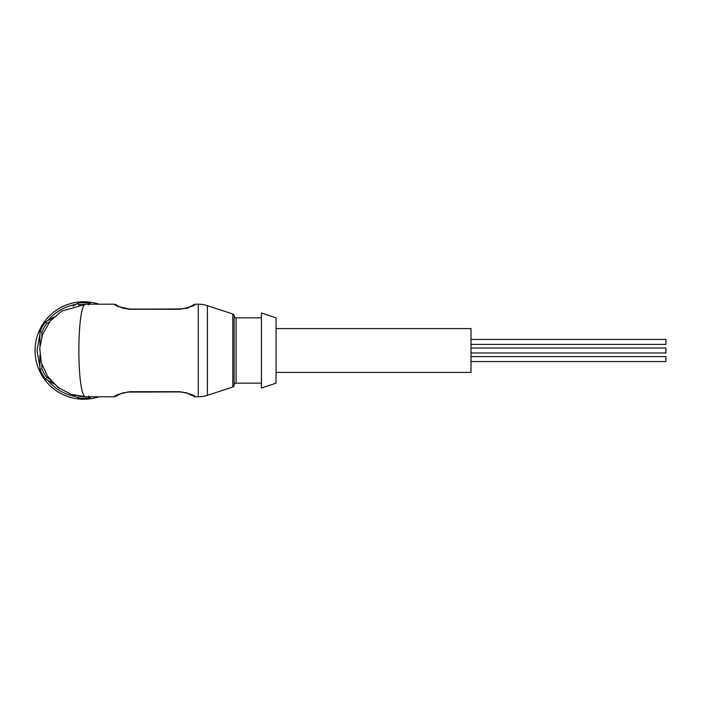<?xml version="1.0" encoding="UTF-8"?>
<svg xmlns="http://www.w3.org/2000/svg" width="701" height="701" viewBox="0 0 701 701"><rect width="100%" height="100%" fill="white"/><g stroke="black" fill="none" stroke-linecap="round" stroke-linejoin="round"><path stroke-width="1.05" d="M234.134 336.953L234.134 315.897A1.945 1.945 0 0 0 236.088 317.842L261.429 317.842M234.134 364.047L234.134 385.103A1.945 1.945 0 0 1 236.088 383.158L261.429 383.158M234.134 315.897L234.134 364.064M234.134 385.156A1.945 1.945 0 0 1 232.793 387.005L207.391 395.346A29.24 29.24 0 0 1 198.269 396.801L195.036 396.801C195.211 395.434 190.111 393.743 179.754 391.71L129.843 391.71L121.992 393.226L116.822 395.697M234.134 315.844A1.945 1.945 0 0 0 232.793 313.995L207.391 305.654A29.24 29.24 0 0 0 198.269 304.199L198.269 396.801M99.007 304.199A48.737 48.737 0 0 0 35.05 350.5A48.737 48.737 0 0 0 99.007 396.801A48.737 48.737 0 0 1 83.787 399.237M471.002 356.59L665.95 356.59L665.95 361.558L471.002 361.558M471.002 339.442L665.95 339.442L665.95 344.41L471.002 344.41M471.002 348.011L665.95 348.011L665.95 352.989L471.002 352.989M276.054 372.433L471.002 372.433L471.002 328.567L276.054 328.567M276.054 317.842L276.054 383.158L261.429 388.03L261.429 312.97L276.054 317.842M79.905 396.398L85.978 396.801L71.029 394.321L57.903 387.32L47.449 376.183L41.289 362.592L39.72 348.423L42.577 334.377L50.2 321.111L61.635 311.113L85.978 304.199C76.505 302.28 76.505 398.72 85.978 396.801L114.587 396.801C114.368 395.46 119.459 393.76 129.843 391.71M128.379 309.246L179.754 309.29C190.137 307.248 195.237 305.548 195.036 304.199L198.269 304.199M182.54 308.913L129.843 309.29C119.45 307.248 114.368 305.548 114.587 304.199L85.978 304.199L78.197 304.865M78.845 304.953L78.223 303.06A47.764 47.764 0 0 1 89.351 303.06L88.729 304.953M186.273 308.431L188.814 307.599M114.587 396.801L115.998 396.258M129.843 309.29L129.843 309.071C120.204 307.266 115.499 305.759 115.709 304.558C115.49 305.759 120.195 307.266 129.843 309.071L179.754 309.071L187.658 307.757L192.056 305.741M188.473 307.459L187.053 307.958M186.641 308.081L186.054 308.247M186.028 308.247L185.441 308.396M118.706 306.381L115.989 304.751M121.22 393.498L122.535 393.051M122.955 392.919L123.534 392.762M123.56 392.753L124.138 392.604M127.065 392.087L179.754 391.929L186.028 392.753M186.054 392.753L186.641 392.919M180.937 391.955L188.473 393.541M188.543 393.568L193.134 395.934M193.59 396.24L187.053 393.042L179.754 391.71M49.622 321.829L46.809 323.45A45.81 45.81 0 0 0 41.876 332.002L41.876 336.41M41.876 364.59L41.876 368.998A45.81 45.81 0 0 0 46.809 377.55L49.622 379.171M46.809 323.45L45.486 321.961A47.764 47.764 0 0 0 39.922 331.599L41.876 332.002M78.223 303.06L73.088 306.03M53.907 317.097L45.486 321.961M91.323 304.199L89.351 303.06M88.729 396.047L89.351 397.94L91.323 396.801M78.845 396.047L78.223 397.94A47.764 47.764 0 0 0 89.351 397.94M46.809 377.55L45.486 379.039L53.916 383.903M73.079 394.97L78.223 397.94M41.876 368.998L39.922 369.401A47.764 47.764 0 0 0 45.486 379.039M39.922 331.599L39.922 345.724M39.922 355.258L39.922 369.401M236.088 317.842L236.088 383.158M39.922 366.781L36.995 350.5L39.922 334.219M47.756 320.655C55.213 311.866 64.615 306.442 75.953 304.374M232.793 313.995L232.793 387.005M207.391 305.654L207.391 395.346M75.953 396.626C64.615 394.558 55.213 389.134 47.756 380.345M187.658 307.748L180.937 309.045M190.646 306.486L193.59 304.795M193.581 304.751L195.027 304.19M118.714 306.363L116.936 305.382M116.226 304.882L114.587 304.208M129.44 309.071C120.782 308.221 122.333 307.616 119.853 306.933M121.992 393.226L128.651 391.955M118.548 394.724L115.972 396.231M190.646 394.514L192.512 395.539M193.581 396.249L195.027 396.81M191.242 394.786L187.053 393.059M50.297 380.012L59.559 388.52M61.635 311.113L50.393 320.865"/></g></svg>
